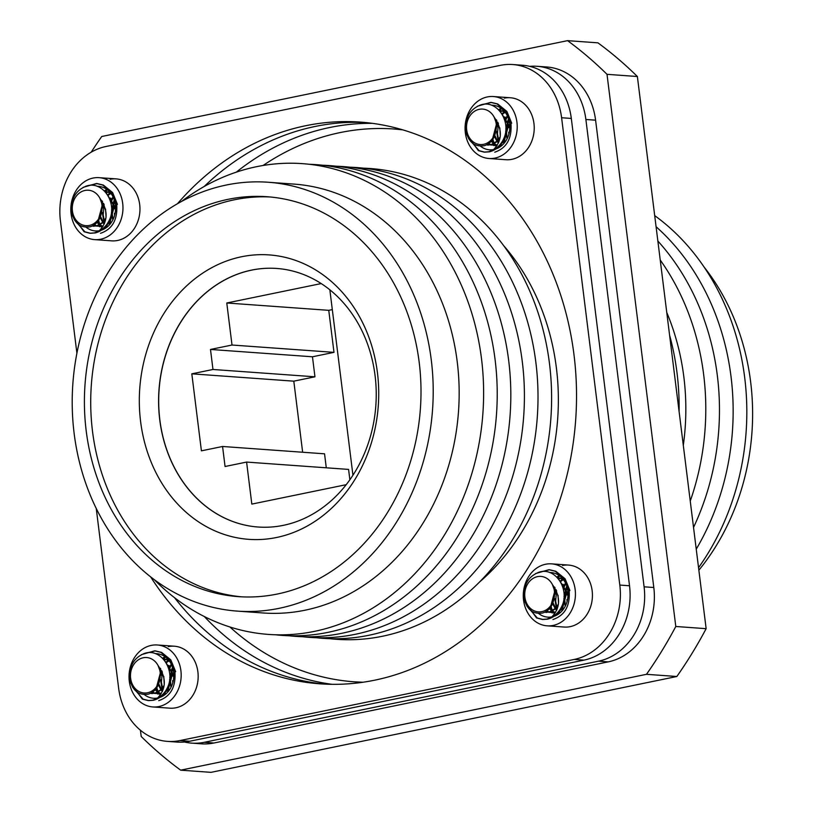 <?xml version="1.0" encoding="UTF-8"?>
<svg xmlns="http://www.w3.org/2000/svg" width="813" height="813" viewBox="0 0 813 813"><rect width="100%" height="100%" fill="white"/><g stroke="black" fill="none" stroke-linecap="round" stroke-linejoin="round"><path stroke-width="1.22" d="M363.594 168.189A235.994 197.925 94.1 0 1 551.387 386.714A235.994 197.925 94.1 0 1 382.415 636.264A235.994 197.925 94.1 0 1 329.753 638.683M349.997 167.204A235.994 197.925 94.1 0 1 537.789 385.738A235.994 197.925 94.1 0 1 368.817 635.288A235.994 197.925 94.1 0 1 316.155 637.707M336.399 166.228A235.994 197.925 94.1 0 1 524.192 384.762A235.994 197.925 94.1 0 1 355.22 634.313A235.994 197.925 94.1 0 1 302.558 636.731M322.802 165.252A235.994 197.925 94.1 0 1 510.594 383.777A235.994 197.925 94.1 0 1 341.623 633.337A235.994 197.925 94.1 0 1 288.961 635.756M309.204 164.277A235.994 197.925 94.1 0 1 496.997 382.801A235.994 197.925 94.1 0 1 328.025 632.351A235.994 197.925 94.1 0 1 275.363 634.77M181.573 201.441A235.994 197.925 94.1 0 1 256.542 166.695A235.994 197.925 94.1 0 1 481.499 358.696A235.994 197.925 94.1 0 1 314.428 631.376A235.994 197.925 94.1 0 1 154.368 579.73M268.127 182.244L294.082 184.104A214.988 180.303 94.1 0 1 459.081 386.561A214.988 180.303 94.1 0 1 305.027 610.207A214.988 180.303 94.1 0 1 263.239 612.982L237.284 611.112A214.988 180.303 94.1 0 1 72.286 408.665A214.988 180.303 94.1 0 1 226.339 185.018A214.988 180.303 94.1 0 1 268.127 182.244A214.988 180.303 94.1 0 1 433.126 384.691A214.988 180.303 94.1 0 1 279.072 608.337A214.988 180.303 94.1 0 1 237.284 611.112M277.294 594.039A200.465 168.128 -85.9 0 0 420.931 385.504A200.465 168.128 -85.9 0 0 267.091 196.726A200.465 168.128 -85.9 0 0 228.128 199.317A200.465 168.128 -85.9 0 0 84.481 407.852A200.465 168.128 -85.9 0 0 238.331 596.63A200.465 168.128 -85.9 0 0 277.294 594.039M270.241 196.99A200.465 168.128 -85.9 0 0 234.439 199.774A200.465 168.128 -85.9 0 0 90.751 406.419A200.465 168.128 -85.9 0 0 241.481 596.813M241.532 256.756A142.58 119.582 94.1 0 1 377.445 372.761A142.58 119.582 94.1 0 1 276.501 537.505A142.58 119.582 94.1 0 1 140.598 421.5A142.58 119.582 94.1 0 1 241.532 256.756M283.31 525.35A129.623 108.708 -85.9 0 0 376.185 390.504A129.623 108.708 -85.9 0 0 276.715 268.453A129.623 108.708 -85.9 0 0 251.512 270.119A129.623 108.708 -85.9 0 0 158.637 404.965A129.623 108.708 -85.9 0 0 258.117 527.017A129.623 108.708 -85.9 0 0 283.31 525.35M276.766 268.453A129.623 108.708 -85.9 0 0 251.624 270.129A129.623 108.708 -85.9 0 0 158.738 404.935A129.623 108.708 -85.9 0 0 258.168 527.027M402.699 129.826L393.99 129.003A277.121 232.416 -85.9 0 0 340.129 132.58A277.121 232.416 -85.9 0 0 263.097 165.476M229.906 626.986A277.121 232.416 -85.9 0 0 354.234 681.812L362.964 682.239M91.198 152.194A426.855 357.984 94.1 0 1 101.737 136.503L567.565 40.65A426.855 357.984 94.1 0 1 607.016 74.329L675.796 626.488A426.855 357.984 94.1 0 1 646.487 674.312L180.659 770.165A426.855 357.984 94.1 0 1 141.208 736.487L140.425 730.237M704.119 267.071A219.459 184.053 94.1 0 1 698.865 570.208M654.689 215.608A235.994 197.925 94.1 0 1 698.55 567.677M656.081 226.715A235.994 197.925 94.1 0 1 696.243 549.161M657.859 241.034A235.994 197.925 94.1 0 1 693.53 527.434M660.227 260.008A235.994 197.925 94.1 0 1 690.247 501.052M666.751 312.436A219.459 184.053 94.1 0 1 683.306 445.331M669.587 335.169A235.77 197.742 94.1 0 1 679.099 411.551M180.659 770.165L211.014 772.35L676.843 676.497L646.487 674.312M675.796 626.488L706.141 628.673A426.855 357.984 94.1 0 1 676.843 676.497M607.016 74.329L637.372 76.513L706.141 628.673M567.565 40.65L597.911 42.835A426.855 357.984 94.1 0 1 637.372 76.513M332.314 309.601L328.757 310.332L333.991 352.354L312.466 356.785L314.956 376.805L293.798 381.165L302.649 452.241M321.216 283.564L226.776 302.995L232.01 345.027L210.486 349.448L212.976 369.478L191.817 373.828L201.411 450.839L222.569 446.479L324.55 453.817L326.287 467.81M222.569 446.479L225.059 466.499L246.593 462.079L348.574 469.406L349.864 479.761M328.757 310.332L226.776 302.995M333.991 352.354L232.01 345.027M312.466 356.785L210.486 349.448M314.956 376.805L212.976 369.478M293.798 381.165L191.817 373.828M246.593 462.079L251.827 504.101L346.206 484.68M352.944 475.219L329.844 289.804M479.375 582.169A219.459 184.053 -85.9 0 0 503.582 245.536M236.298 172.153A281.593 236.156 94.1 0 1 329.865 127.478A281.593 236.156 94.1 0 1 372.435 123.342M529.71 66.351A64.359 53.983 94.1 0 1 537.037 66.29L546.753 66.981A64.359 53.983 94.1 0 1 595.594 120.182L653.804 587.504A64.359 53.983 94.1 0 1 608.236 661.873L213.982 743.001A64.359 53.983 94.1 0 1 201.472 743.834L191.756 743.133A64.359 53.983 94.1 0 1 184.521 742.015M507.18 123.464A31.067 26.057 94.1 0 1 507.434 122.367M507.759 121.137A31.067 26.057 94.1 0 1 508.562 118.678M171.126 671.914A31.067 26.057 94.1 0 1 171.38 670.827M171.716 669.587A31.067 26.057 94.1 0 1 172.508 667.138M537.037 66.29A64.359 53.983 94.1 0 1 585.878 119.481L644.089 586.813A64.359 53.983 94.1 0 1 598.52 661.172L204.266 742.299A64.359 53.983 94.1 0 1 191.756 743.133M112.916 204.591A31.067 26.057 94.1 0 1 113.17 203.494M113.505 202.264A31.067 26.057 94.1 0 1 114.308 199.805M565.381 590.787A31.067 26.057 94.1 0 1 565.635 589.699M565.97 588.46A31.067 26.057 94.1 0 1 566.773 586.01M332.09 684.322A281.593 236.156 94.1 0 1 204.337 616.549M365.169 122.509A281.593 236.156 -85.9 0 0 315.302 126.432A281.593 236.156 -85.9 0 0 204.134 186.533M150.618 576.864A281.593 236.156 -85.9 0 0 319.916 683.824A281.593 236.156 -85.9 0 0 374.651 680.196A281.593 236.156 -85.9 0 0 576.427 387.262A281.593 236.156 -85.9 0 0 360.322 122.102A281.593 236.156 -85.9 0 0 305.586 125.741A281.593 236.156 -85.9 0 0 177.458 203.738M547.129 625.827A31.067 26.057 -85.9 0 0 553.165 625.421A31.067 26.057 -85.9 0 0 575.421 593.114A31.067 26.057 -85.9 0 0 551.58 563.856A31.067 26.057 -85.9 0 0 545.543 564.263A31.067 26.057 -85.9 0 0 523.287 596.569A31.067 26.057 -85.9 0 0 547.129 625.827L564.12 627.047A31.067 26.057 -85.9 0 0 570.157 626.65A31.067 26.057 -85.9 0 0 592.423 594.333A31.067 26.057 -85.9 0 0 568.582 565.076A31.067 26.057 -85.9 0 0 562.545 565.482M488.918 158.494A31.067 26.057 -85.9 0 0 494.954 158.098A31.067 26.057 -85.9 0 0 517.21 125.781A31.067 26.057 -85.9 0 0 493.369 96.534A31.067 26.057 -85.9 0 0 487.333 96.93A31.067 26.057 -85.9 0 0 465.077 129.247A31.067 26.057 -85.9 0 0 488.918 158.494L505.91 159.724A31.067 26.057 -85.9 0 0 511.956 159.318A31.067 26.057 -85.9 0 0 534.212 127.001A31.067 26.057 -85.9 0 0 510.371 97.753A31.067 26.057 -85.9 0 0 504.334 98.149M94.664 239.622A31.067 26.057 -85.9 0 0 100.7 239.225A31.067 26.057 -85.9 0 0 122.956 206.909A31.067 26.057 -85.9 0 0 99.115 177.661A31.067 26.057 -85.9 0 0 93.078 178.057A31.067 26.057 -85.9 0 0 70.822 210.374A31.067 26.057 -85.9 0 0 94.664 239.622L111.655 240.851A31.067 26.057 -85.9 0 0 117.692 240.445A31.067 26.057 -85.9 0 0 139.958 208.128A31.067 26.057 -85.9 0 0 116.117 178.88A31.067 26.057 -85.9 0 0 110.08 179.277M152.864 706.954A31.067 26.057 -85.9 0 0 158.911 706.548A31.067 26.057 -85.9 0 0 181.167 674.241A31.067 26.057 -85.9 0 0 157.326 644.983A31.067 26.057 -85.9 0 0 151.289 645.39A31.067 26.057 -85.9 0 0 129.033 677.696A31.067 26.057 -85.9 0 0 152.864 706.954L169.866 708.174A31.067 26.057 -85.9 0 0 175.903 707.777A31.067 26.057 -85.9 0 0 198.159 675.461A31.067 26.057 -85.9 0 0 174.317 646.203A31.067 26.057 -85.9 0 0 168.281 646.609M96.249 508.491L118.637 688.194A64.359 53.983 -85.9 0 0 167.478 741.385A64.359 53.983 -85.9 0 0 179.988 740.562L574.242 659.434A64.359 53.983 -85.9 0 0 619.811 585.065L561.6 117.733A64.359 53.983 -85.9 0 0 512.759 64.542A64.359 53.983 -85.9 0 0 500.249 65.375L105.995 146.492A64.359 53.983 -85.9 0 0 60.426 220.862L76.91 353.238M551.194 606.844A31.067 26.057 -85.9 0 0 552.494 610.766L550.94 607.148M98.729 220.648A31.067 26.057 -85.9 0 0 100.029 224.571L98.475 220.953M167.478 741.385L177.193 742.086A64.359 53.983 -85.9 0 0 189.703 741.253L583.958 660.126A64.359 53.983 -85.9 0 0 629.526 585.767L571.315 118.434A64.359 53.983 -85.9 0 0 522.474 65.243L512.759 64.542M156.929 687.971A31.067 26.057 -85.9 0 0 158.24 691.893L156.685 688.276M492.983 139.521A31.067 26.057 -85.9 0 0 494.284 143.444L492.739 139.826M174.561 597.718A281.593 236.156 -85.9 0 0 324.783 684.119M553.978 616.335A22.347 18.74 -85.9 0 0 568.053 592.453A22.347 18.74 -85.9 0 0 550.96 572.555A22.347 18.74 -85.9 0 0 549.649 572.515M564.12 627.047A31.067 26.057 -85.9 0 0 570.157 626.65A31.067 26.057 -85.9 0 0 592.423 594.333A31.067 26.057 -85.9 0 0 568.582 565.076L551.58 563.856M538.673 613.52A22.347 18.74 -85.9 0 0 547.749 617.128A22.347 18.74 -85.9 0 0 551.936 616.874M559.283 575.594A22.347 18.74 -85.9 0 0 556.824 577.118M550.218 607.961A22.347 18.74 -85.9 0 0 551.346 609.923M554.933 612.626L552.352 611.305A22.347 18.74 -85.9 0 0 553.602 612.829M553.694 612.921A22.347 18.74 -85.9 0 0 554.598 613.815M555.848 614.882A22.347 18.74 -85.9 0 0 556.427 615.309M159.724 697.463A22.347 18.74 -85.9 0 0 173.799 673.581A22.347 18.74 -85.9 0 0 156.696 653.672A22.347 18.74 -85.9 0 0 155.395 653.642M169.866 708.174A31.067 26.057 -85.9 0 0 175.903 707.777A31.067 26.057 -85.9 0 0 198.159 675.461A31.067 26.057 -85.9 0 0 174.317 646.203L157.326 644.983M144.419 694.648A22.347 18.74 -85.9 0 0 153.494 698.255A22.347 18.74 -85.9 0 0 157.681 698.001M165.019 656.721A22.347 18.74 -85.9 0 0 162.559 658.245M155.964 689.089A22.347 18.74 -85.9 0 0 157.092 691.05M160.679 693.753L158.098 692.432A22.347 18.74 -85.9 0 0 159.348 693.956M159.429 694.048A22.347 18.74 -85.9 0 0 160.344 694.942M161.594 695.999A22.347 18.74 -85.9 0 0 162.163 696.436M101.513 230.14A22.347 18.74 -85.9 0 0 115.588 206.258A22.347 18.74 -85.9 0 0 98.495 186.35A22.347 18.74 -85.9 0 0 97.184 186.309M111.655 240.851A31.067 26.057 -85.9 0 0 117.692 240.445A31.067 26.057 -85.9 0 0 139.958 208.128A31.067 26.057 -85.9 0 0 116.117 178.88L99.115 177.661M86.208 227.315A22.347 18.74 -85.9 0 0 95.284 230.933A22.347 18.74 -85.9 0 0 99.471 230.679M106.818 189.399A22.347 18.74 -85.9 0 0 104.359 190.923M97.753 221.756A22.347 18.74 -85.9 0 0 98.881 223.717M99.867 225.12A22.347 18.74 -85.9 0 0 101.137 226.624M101.229 226.715A22.347 18.74 -85.9 0 0 102.133 227.62M103.383 228.677A22.347 18.74 -85.9 0 0 103.962 229.103M495.767 149.013A22.347 18.74 -85.9 0 0 509.842 125.131A22.347 18.74 -85.9 0 0 492.749 105.223A22.347 18.74 -85.9 0 0 491.438 105.182M505.91 159.724A31.067 26.057 -85.9 0 0 511.956 159.318A31.067 26.057 -85.9 0 0 534.212 127.001A31.067 26.057 -85.9 0 0 510.371 97.753L493.369 96.534M480.463 146.188A22.347 18.74 -85.9 0 0 489.538 149.805A22.347 18.74 -85.9 0 0 493.725 149.551M501.072 108.271A22.347 18.74 -85.9 0 0 498.613 109.796M492.017 140.629A22.347 18.74 -85.9 0 0 493.135 142.59M494.121 143.992A22.347 18.74 -85.9 0 0 495.391 145.507M495.483 145.598A22.347 18.74 -85.9 0 0 496.387 146.492M497.637 147.549A22.347 18.74 -85.9 0 0 498.217 147.976M130.781 683.296L142.326 699.089L147.996 700.552L152.631 700.217L157.051 698.57C166.35 689.007 166.706 678.042 158.149 665.684A17.774 14.908 94.1 0 1 159.836 679.251A17.774 14.908 94.1 0 1 147.56 692.767A17.774 14.908 94.1 0 1 130.629 678.306A17.774 14.908 94.1 0 1 143.21 657.768A17.774 14.908 94.1 0 1 158.149 665.684L160.527 672.26L156.045 689.007L154.866 690.125M157.051 698.57A25.03 20.996 -85.9 0 0 168.687 684.688C174.185 668.205 160.456 648.571 145.253 653.164C134.216 657.189 129.043 665.786 129.734 678.957C132.367 690.583 138.596 695.643 148.454 694.129C154.714 691.985 158.515 687.026 159.836 679.251M164.135 685.349L161.36 689.383L154.775 693.286L150.385 693.387M163.759 687.371L162.112 689.444L155.527 693.337L150.537 693.306M161.208 693.631L154.988 693.448M154.612 693.316L152.387 692.229M161.055 693.885L155.374 693.377M154.998 693.235L152.712 691.995M165.293 694.404L163.261 694.363M157.732 692.178L155.242 689.8M163.972 659.78L166.218 659.282M165.181 694.485L163.311 694.312M161.065 693.672L158.494 692.229M158.129 691.954L155.649 689.404M164.165 660.024L166.584 659.394M165.943 693.865L164.399 693.022M162.387 691.416L161.309 690.237M160.964 689.79L158.616 685.369M159.775 669.292L160.344 668.245M166.391 661.894L169.013 660.573M166.167 693.662L164.633 692.727M162.61 690.918L161.716 689.841M161.37 689.363L159.063 684.455M160.08 670.298L160.781 668.886M166.756 662.199L169.226 660.857M168.179 691.578L167.376 690.674M167.031 690.227L166.614 689.648M164.256 684.404L163.769 676.355M167.895 666.497L168.83 665.39M168.515 691.172L167.793 690.278M167.448 689.8L166.939 689.028M168.159 667.209L169.175 665.918M171.106 687.137L170.76 686.243M170.445 685.278L169.643 679.414M169.754 677.524L171.462 671.111M171.919 670.166L172.915 668.428M171.513 686.284L171.208 685.329M170.913 684.18L170.456 681.172L171.756 672.3M172.224 671.172L173.149 669.343M165.313 661.569L171.909 673.083L167.427 689.82L165.456 691.578M164.602 660.573L172.671 673.134L168.189 689.881L164.754 692.564M163.027 658.723L168.83 660.339M163.057 658.754L168.423 659.851M166.604 659.231L167.783 659.14M166.97 659.333L167.874 659.231M168.687 684.688C165.811 693.204 160.71 698.397 153.383 700.267L148.759 700.603L143.088 699.139L132.661 687.249M141.35 654.678L154.622 650.837L160.832 652.341L170.08 659.831L174.897 671.619C176.035 686.873 170.639 696.558 158.698 700.654M172.773 682.93L172.661 680.603M172.976 676.203L173.718 672.676M173.423 680.196L173.86 675.491M168.728 669.028L169.724 666.843M170.059 666.182L171.269 664.15M169.043 670.268L170.13 667.615M170.476 666.894L171.604 664.861M162 688.662L160.527 679.729M160.842 675.329L161.868 670.806M166.584 661.772L168.118 659.993M162.519 687.991L161.401 682.198L162.346 671.843M166.929 662.361L167.336 661.833M168.006 661.01L168.677 660.258M162.946 658.642L165.12 656.792M163.342 659.058L165.537 657.107M143.952 653.561L155.385 650.898L161.594 652.402L170.832 659.892L175.659 671.67M168.748 690.877L168.301 689.749M168.067 689.099L167.61 687.605M169.226 690.237L168.83 689.15M168.596 688.428L168.078 686.487M164.826 694.424L164.145 693.347M162.742 690.593L162.234 689.312M165.446 694.272L164.836 693.296M163.098 689.648L162.752 688.713M157.041 690.959L156.157 688.875M159.45 693.946L158.769 692.859M72.57 215.973L84.115 231.756L89.786 233.229L94.42 232.884L98.84 231.248C108.139 221.675 108.505 210.719 99.938 198.362A17.774 14.908 94.1 0 1 101.625 211.929A17.774 14.908 94.1 0 1 89.359 225.435A17.774 14.908 94.1 0 1 72.418 210.984A17.774 14.908 94.1 0 1 84.999 190.445A17.774 14.908 94.1 0 1 99.938 198.362L102.316 204.937L97.834 221.675L96.656 222.803M98.84 231.248A25.03 20.996 -85.9 0 0 110.487 217.356C115.974 200.882 102.255 181.248 87.042 185.842C76.005 189.866 70.833 198.463 71.524 211.634C74.156 223.26 80.396 228.311 90.243 226.797C96.503 224.652 100.304 219.703 101.625 211.929M105.934 218.016L103.149 222.061L96.564 225.963L92.174 226.055M105.548 220.049L103.901 222.112L97.326 226.014L92.326 225.984M102.997 226.309L96.777 226.126M96.401 225.994L94.176 224.906M102.845 226.563L97.164 226.044M96.788 225.902L94.501 224.673M107.082 227.071L105.06 227.04M102.468 226.431L99.887 225.11M99.521 224.855L97.032 222.467M105.761 192.457L108.007 191.949M106.981 227.162L105.101 226.99M102.855 226.339L100.284 224.906M99.918 224.632L97.438 222.081M105.954 192.701L108.373 192.071M107.733 226.532L106.198 225.699M104.176 224.083L103.099 222.904M102.753 222.457L100.416 218.047M101.564 201.97L102.143 200.923M108.19 194.561L110.802 193.25M107.956 226.329L106.432 225.394M104.399 223.585L103.515 222.518M103.17 222.04L100.863 217.132M101.879 202.965L102.57 201.553M108.546 194.876L111.015 193.524M109.968 224.246L109.166 223.341M108.82 222.894L108.403 222.315M106.046 217.071L105.558 209.032M109.684 199.175L110.619 198.057M110.304 223.839L109.582 222.955M109.237 222.477L108.739 221.705M109.948 199.886L110.964 198.585M112.895 219.805L112.55 218.921M112.245 217.955L111.442 212.081M111.544 210.201L113.251 203.789M113.708 202.844L114.704 201.096M113.302 218.951L112.997 218.006M112.702 216.858L112.255 213.849L113.546 204.978M114.013 203.839L114.938 202.01M107.103 194.246L113.698 205.75L109.216 222.498L107.245 224.246M106.391 193.25L114.46 205.801L109.979 222.549L106.544 225.242M104.999 191.411L110.619 193.006M105.761 191.462L110.212 192.518M108.393 191.898L109.582 191.817M108.759 192.01L109.664 191.909M110.487 217.356C107.601 225.872 102.499 231.065 95.182 232.945L90.548 233.28L84.877 231.817L74.45 219.917M83.139 187.346L96.412 183.514L102.631 185.018L111.869 192.508L116.696 204.297C117.824 219.551 112.428 229.225 100.487 233.321M114.562 215.608L114.46 213.28M114.775 208.87L115.507 205.343M115.212 212.864L115.649 208.169M110.527 201.705L111.513 199.51M111.859 198.86L113.058 196.827M110.832 202.935L111.92 200.293M112.265 199.571L113.403 197.539M103.79 221.339L102.316 212.406M102.631 207.996L103.658 203.484M108.373 194.449L109.907 192.661M104.318 220.669L103.19 214.866L104.135 204.52M108.718 195.039L109.125 194.5M109.806 193.677L110.466 192.935M104.745 191.309L106.91 189.47M105.131 191.726L107.336 189.785M85.741 186.228L97.174 183.565L103.383 185.069L112.621 192.559L117.448 204.348M110.538 223.545L110.09 222.427M109.857 221.766L109.399 220.282M111.015 222.914L110.619 221.827M110.385 221.106L109.867 219.154M106.615 227.101L105.934 226.024M104.531 223.26L104.023 221.99M107.235 226.949L106.625 225.963M104.887 222.325L104.552 221.39M98.83 223.636L97.956 221.553M101.239 226.624L100.558 225.526M525.035 602.169L536.58 617.961L542.251 619.425L546.885 619.089L551.316 617.443C560.604 607.88 560.97 596.915 552.403 584.557A17.774 14.908 94.1 0 1 554.09 598.124A17.774 14.908 94.1 0 1 541.824 611.64A17.774 14.908 94.1 0 1 524.883 597.179A17.774 14.908 94.1 0 1 537.464 576.651A17.774 14.908 94.1 0 1 552.403 584.557L554.781 591.132L550.299 607.88L549.121 608.998M551.316 617.443A25.03 20.996 -85.9 0 0 562.952 603.561C568.439 587.077 554.72 567.444 539.507 572.037C528.47 576.061 523.298 584.659 523.989 597.829C526.621 609.455 532.861 614.516 542.708 613.002C548.968 610.858 552.769 605.898 554.09 598.124M558.399 604.222L555.614 608.256L549.029 612.159L544.639 612.26M558.013 606.244L556.366 608.317L549.791 612.209L544.791 612.179M555.462 612.504L549.242 612.321M548.866 612.189L546.641 611.102M555.309 612.758L549.629 612.25M549.253 612.108L546.966 610.878M559.547 613.276L557.525 613.236M551.986 611.051L549.497 608.673M558.226 578.653L560.472 578.155M559.446 613.358L557.566 613.185M555.32 612.545L552.749 611.102M552.383 610.827L549.903 608.276M558.419 578.897L560.838 578.267M560.198 612.738L558.663 611.894M556.641 610.289L555.564 609.11M555.218 608.663L552.881 604.242M554.029 588.165L554.608 587.118M560.655 580.767L563.267 579.445M560.421 612.535L558.897 611.6M556.864 609.791L555.98 608.713M555.635 608.236L553.328 603.337M554.344 589.171L555.035 587.758M561.011 581.071L563.48 579.73M562.433 610.451L561.631 609.547M561.285 609.1L560.879 608.52M558.511 603.276L558.033 595.228M562.149 585.37L563.084 584.262M562.769 610.045L562.047 609.15M561.702 608.673L561.204 607.9M562.413 586.082L563.429 584.791M565.36 606.01L565.015 605.116M564.71 604.15L563.907 598.287M564.009 596.407L565.726 589.984M566.173 589.039L567.169 587.301M565.767 605.157L565.462 604.201M565.167 603.053L564.72 600.045L566.011 591.173M566.478 590.045L567.403 588.216M559.568 580.441L566.163 591.955L561.681 608.693L559.71 610.451M558.856 579.445L566.925 592.006L562.444 608.754L559.009 611.437M557.281 577.596L563.084 579.212M557.312 577.626L562.677 578.724M560.858 578.104L562.047 578.013M561.224 578.206L562.129 578.104M562.952 603.561C560.066 612.077 554.964 617.27 547.647 619.14L543.013 619.476L537.342 618.012L526.915 606.122M535.604 573.551L548.877 569.71L555.096 571.214L564.334 578.704L569.161 590.492C570.289 605.756 564.893 615.431 552.952 619.526M567.027 601.803L566.925 599.476M567.24 595.075L567.972 591.549M567.687 599.069L568.114 594.364M562.992 587.901L563.978 585.716M564.324 585.055L565.523 583.023M563.297 589.14L564.385 586.488M564.74 585.767L565.868 583.734M556.255 607.535L554.781 598.602M555.096 594.201L556.122 589.679M560.838 580.645L562.372 578.866M556.783 606.864L555.655 601.071L556.6 590.716M561.194 581.234L561.6 580.706M562.271 579.882L562.931 579.13M557.21 577.515L559.374 575.665M557.596 577.931L559.801 575.98M538.206 572.433L549.639 569.771L555.848 571.275L565.086 578.765L569.913 590.543M563.003 609.75L562.555 608.622M562.322 607.972L561.864 606.488M563.48 609.11L563.084 608.022M562.85 607.301L562.332 605.36M559.08 613.297L558.399 612.219M556.996 609.465L556.488 608.185M559.71 613.154L559.09 612.169M557.352 608.52L557.017 607.585M551.295 609.841L550.421 607.758M553.704 612.819L553.023 611.732M466.835 134.846L478.379 150.629L484.04 152.102L488.674 151.757L493.105 150.12C502.393 140.547 502.759 129.592 494.192 117.235A17.774 14.908 94.1 0 1 495.889 130.802A17.774 14.908 94.1 0 1 483.613 144.318A17.774 14.908 94.1 0 1 466.672 129.856A17.774 14.908 94.1 0 1 479.253 109.318A17.774 14.908 94.1 0 1 494.192 117.235L496.57 123.81L492.089 140.547L490.91 141.675M493.105 150.12A25.03 20.996 -85.9 0 0 504.741 136.238C510.239 119.755 496.509 100.121 481.306 104.714C470.26 108.739 465.087 117.336 465.778 130.507C468.41 142.133 474.65 147.183 484.497 145.669C490.767 143.525 494.558 138.576 495.889 130.802M500.188 136.889L497.404 140.934L490.818 144.836L486.428 144.927M499.802 138.921L498.166 140.984L491.58 144.887L486.581 144.856M497.261 145.181L491.032 144.999M490.656 144.866L488.43 143.779M497.099 145.436L491.418 144.917M491.042 144.775L488.755 143.545M501.336 145.944L499.314 145.913M496.733 145.303L494.141 143.982M493.786 143.728L491.286 141.34M500.015 111.33L502.261 110.822M501.235 146.035L499.355 145.862M497.119 145.212L494.538 143.779M494.182 143.505L491.702 140.954M500.208 111.574L502.637 110.944M501.987 145.405L500.452 144.572M498.43 142.966L497.353 141.777M497.007 141.34L494.67 136.919M495.828 120.842L496.397 119.796M502.444 113.434L505.066 112.123M502.21 145.202L500.686 144.267M498.654 142.458L497.769 141.391M497.424 140.913L495.117 136.005M496.133 121.838L496.824 120.426M502.8 113.749L505.28 112.397M504.233 143.118L503.43 142.214M503.074 141.767L502.668 141.198M500.3 135.944L499.822 127.905M503.938 118.048L504.873 116.93M504.558 142.712L503.836 141.828M503.491 141.35L502.993 140.578M504.212 118.759L505.219 117.458M507.149 138.677L506.814 137.793M506.499 136.828L505.696 130.954M505.798 129.074L507.515 122.661M507.962 121.716L508.958 119.968M507.566 137.834L507.261 136.879M506.956 135.73L506.509 132.722L507.81 123.85M508.267 122.712L509.202 120.883M501.357 113.119L507.952 124.623L503.471 141.371L501.499 143.118M500.645 112.123L508.714 124.684L504.233 141.421L500.798 144.114M499.07 110.263L504.873 111.879M499.101 110.294L504.467 111.391M502.647 110.771L503.836 110.69M503.023 110.883L503.918 110.781M504.741 136.238C501.855 144.744 496.753 149.938 489.436 151.818L484.802 152.153L479.131 150.69L468.705 138.789M477.404 106.218L490.666 102.387L496.885 103.891L506.123 111.381L510.95 123.17C512.088 138.423 506.682 148.098 494.741 152.194M508.816 134.48L508.714 132.153M509.029 127.743L509.771 124.226M509.477 131.736L509.914 127.041M504.782 120.578L505.767 118.393M506.113 117.733L507.312 115.7M505.097 121.808L506.174 119.165M506.529 118.444L507.658 116.411M498.044 140.212L496.57 131.279M496.885 126.879L497.922 122.357M502.627 113.322L504.162 111.533M498.572 139.541L497.444 133.739L498.389 123.393M502.983 113.911L503.389 113.373M504.06 112.55L504.721 111.808M498.999 110.182L501.164 108.342M499.385 110.609L501.591 108.657M479.995 105.101L491.428 102.438L497.647 103.942L506.885 111.432L511.712 123.22M504.792 142.427L504.345 141.299M504.121 140.649L503.664 139.155M505.269 141.787L504.873 140.7M504.639 139.978L504.121 138.027M500.879 145.974L500.188 144.897M498.786 142.143L498.278 140.862M501.499 145.822L500.889 144.836M499.141 141.198L498.806 140.263M493.085 142.509L492.211 140.425M495.493 145.497L494.812 144.399M595.594 120.182L585.878 119.481M653.804 587.504L644.089 586.813M608.236 661.873L598.52 661.172M213.982 743.001L204.266 742.299M619.811 585.065L629.526 585.767M574.242 659.434L583.958 660.126M561.6 117.733L571.315 118.434M179.988 740.562L189.703 741.253M151.553 693.53L152.305 693.591M157.62 693.967L158.383 694.017M163.687 694.404L164.45 694.454M163.21 658.733L163.962 658.784M154.622 650.837L155.385 650.898M147.996 700.552L148.759 700.603M93.343 226.207L94.105 226.258M99.41 226.644L100.172 226.695M105.487 227.081L106.239 227.132M96.412 183.514L97.174 183.565M89.786 233.229L90.548 233.28M545.808 612.402L546.57 612.463M551.875 612.839L552.637 612.9M557.952 613.276L558.704 613.337M557.464 577.606L558.226 577.657M548.877 569.71L549.639 569.771M542.251 619.425L543.013 619.476M487.597 145.08L488.359 145.131M493.674 145.517L494.426 145.568M499.741 145.954L500.503 146.005M499.253 110.283L500.015 110.334M490.666 102.387L491.428 102.438M484.04 152.102L484.802 152.153"/></g></svg>
